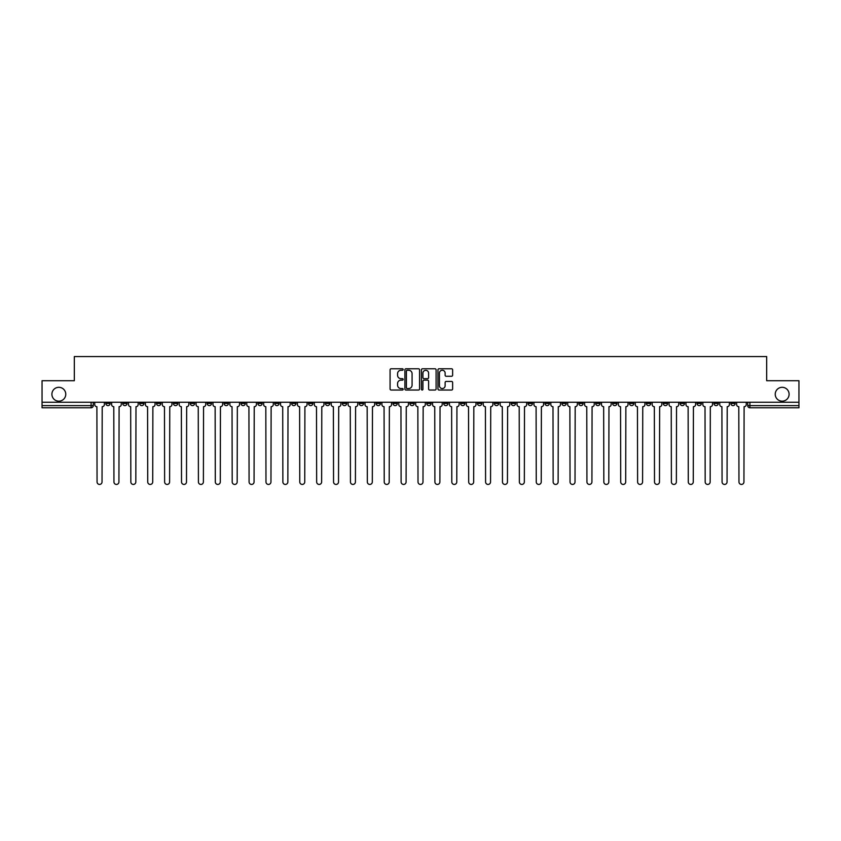 <?xml version="1.0" encoding="UTF-8"?>
<svg xmlns="http://www.w3.org/2000/svg" width="841" height="841" viewBox="0 0 841 841"><rect width="100%" height="100%" fill="white"/><g stroke="black" fill="none" stroke-linecap="round" stroke-linejoin="round"><path stroke-width="1.26" d="M403.175 369.525A0.746 0.746 0 0 0 402.429 368.779L391.139 368.779A1.062 1.062 0 0 0 390.077 369.84L390.077 388.973A1.062 1.062 0 0 0 391.139 390.035L402.429 390.035A0.746 0.746 0 0 0 403.175 389.288A0.746 0.746 0 0 0 402.429 388.542L400.968 388.542A3.406 3.406 0 0 1 397.572 385.146L397.572 383.549A3.406 3.406 0 0 1 400.968 380.153L402.429 380.153A0.746 0.746 0 0 0 403.175 379.407A0.746 0.746 0 0 0 402.429 378.66L400.968 378.66A3.406 3.406 0 0 1 397.572 375.265L397.572 373.667A3.406 3.406 0 0 1 400.968 370.261L402.429 370.261A0.746 0.746 0 0 0 403.175 369.525M775.234 394.24A6.928 6.928 0 0 0 782.162 401.168A6.928 6.928 0 0 0 789.1 394.24A6.928 6.928 0 0 0 782.162 387.312A6.928 6.928 0 0 0 775.234 394.24M51.9 394.24A6.928 6.928 0 0 0 58.838 401.168A6.928 6.928 0 0 0 65.766 394.24A6.928 6.928 0 0 0 58.838 387.312A6.928 6.928 0 0 0 51.9 394.24M663.276 402.25L663.276 403.449L667.607 403.449A2.166 2.166 0 0 1 665.441 405.614A2.166 2.166 0 0 1 663.276 403.449L663.276 402.25M561.914 402.25L561.914 403.449L566.245 403.449A2.166 2.166 0 0 1 564.08 405.614A2.166 2.166 0 0 1 561.914 403.449L561.914 402.25M545.021 402.25L545.021 403.449L549.362 403.449A2.166 2.166 0 0 1 547.197 405.614A2.166 2.166 0 0 1 545.021 403.449L545.021 402.25M443.67 402.25L443.67 403.449L448.001 403.449A2.166 2.166 0 0 1 445.835 405.614A2.166 2.166 0 0 1 443.67 403.449L443.67 402.25M426.776 402.25L426.776 403.449L431.107 403.449A2.166 2.166 0 0 1 428.942 405.614A2.166 2.166 0 0 1 426.776 403.449L426.776 402.25M409.893 402.25L409.893 403.449L414.224 403.449A2.166 2.166 0 0 1 412.058 405.614A2.166 2.166 0 0 1 409.893 403.449L409.893 402.25M376.106 402.25L376.106 403.449L380.437 403.449A2.166 2.166 0 0 1 378.271 405.614A2.166 2.166 0 0 1 376.106 403.449L376.106 402.25M342.319 403.449L342.319 402.25L342.319 403.449A2.166 2.166 0 0 0 344.484 405.614A2.166 2.166 0 0 1 342.319 403.449L346.65 403.449A2.166 2.166 0 0 1 344.484 405.614A2.166 2.166 0 0 0 346.65 403.449L346.65 402.25L346.65 403.449M325.425 403.449L325.425 402.25L325.425 403.449A2.166 2.166 0 0 0 327.591 405.614A2.166 2.166 0 0 1 325.425 403.449L329.756 403.449A2.166 2.166 0 0 1 327.591 405.614M308.531 403.449L308.531 402.25L308.531 403.449A2.166 2.166 0 0 0 310.697 405.614A2.166 2.166 0 0 1 308.531 403.449L312.863 403.449A2.166 2.166 0 0 1 310.697 405.614A2.166 2.166 0 0 0 312.863 403.449L312.863 402.25L312.863 403.449M291.638 402.25L291.638 403.449L295.979 403.449A2.166 2.166 0 0 1 293.803 405.614A2.166 2.166 0 0 1 291.638 403.449L291.638 402.25M274.755 402.25L274.755 403.449L279.086 403.449A2.166 2.166 0 0 1 276.92 405.614A2.166 2.166 0 0 1 274.755 403.449L274.755 402.25M257.861 402.25L257.861 403.449L262.192 403.449A2.166 2.166 0 0 1 260.027 405.614A2.166 2.166 0 0 1 257.861 403.449L257.861 402.25M240.968 403.449L240.968 402.25L240.968 403.449A2.166 2.166 0 0 0 243.133 405.614A2.166 2.166 0 0 1 240.968 403.449L245.299 403.449A2.166 2.166 0 0 1 243.133 405.614M207.18 403.449L207.18 402.25L207.18 403.449A2.166 2.166 0 0 0 209.346 405.614A2.166 2.166 0 0 1 207.18 403.449L211.511 403.449A2.166 2.166 0 0 1 209.346 405.614A2.166 2.166 0 0 0 211.511 403.449L211.511 402.25L211.511 403.449M190.287 403.449L190.287 402.25L190.287 403.449A2.166 2.166 0 0 0 192.452 405.614A2.166 2.166 0 0 1 190.287 403.449L194.618 403.449A2.166 2.166 0 0 1 192.452 405.614A2.166 2.166 0 0 0 194.618 403.449L194.618 402.25L194.618 403.449M173.393 403.449L173.393 402.25L173.393 403.449A2.166 2.166 0 0 0 175.559 405.614A2.166 2.166 0 0 1 173.393 403.449L177.724 403.449A2.166 2.166 0 0 1 175.559 405.614A2.166 2.166 0 0 0 177.724 403.449L177.724 402.25L177.724 403.449M156.51 403.449L156.51 402.25L156.51 403.449A2.166 2.166 0 0 0 158.676 405.614A2.166 2.166 0 0 1 156.51 403.449L160.841 403.449A2.166 2.166 0 0 1 158.676 405.614M139.617 403.449L139.617 402.25L139.617 403.449A2.166 2.166 0 0 0 141.782 405.614A2.166 2.166 0 0 1 139.617 403.449L143.948 403.449A2.166 2.166 0 0 1 141.782 405.614A2.166 2.166 0 0 0 143.948 403.449L143.948 402.25L143.948 403.449M122.723 403.449L122.723 402.25L122.723 403.449A2.166 2.166 0 0 0 124.888 405.614A2.166 2.166 0 0 1 122.723 403.449L127.054 403.449A2.166 2.166 0 0 1 124.888 405.614A2.166 2.166 0 0 0 127.054 403.449L127.054 402.25L127.054 403.449M451.564 376.274A1.062 1.062 0 0 0 452.626 375.212L452.626 369.84A1.062 1.062 0 0 0 451.564 368.779L439.023 368.779A1.062 1.062 0 0 0 437.961 369.84L437.961 388.973A1.062 1.062 0 0 0 439.023 390.035L451.564 390.035A1.062 1.062 0 0 0 452.626 388.973L452.626 382.487A1.062 1.062 0 0 0 451.564 381.425L446.193 381.425A1.062 1.062 0 0 0 445.131 382.487L445.131 385.704A2.838 2.838 0 0 1 442.292 388.542A2.838 2.838 0 0 1 439.444 385.704L439.444 373.11A2.838 2.838 0 0 1 442.292 370.261A2.838 2.838 0 0 1 445.131 373.11L445.131 375.212A1.062 1.062 0 0 0 446.193 376.274L451.564 376.274M42.05 402.25L42.05 380.71L74.323 380.71L74.323 356.563L766.677 356.563L766.677 380.71L798.95 380.71L798.95 402.25L42.05 402.25L42.05 405.614L93.267 405.614L93.267 402.25L93.267 405.614A2.166 2.166 0 0 1 91.101 407.78L42.05 407.78L42.05 405.614M419.575 369.84A1.062 1.062 0 0 0 418.503 368.779L405.961 368.779A1.062 1.062 0 0 0 404.899 369.84L404.899 388.973A1.062 1.062 0 0 0 405.961 390.035L418.503 390.035A1.062 1.062 0 0 0 419.575 388.973L419.575 369.84M422.497 368.779L435.039 368.779A1.062 1.062 0 0 1 436.101 369.84L436.101 388.973A1.062 1.062 0 0 1 435.039 390.035L429.667 390.035A1.062 1.062 0 0 1 428.605 388.973L428.605 381.215A1.062 1.062 0 0 0 427.543 380.153L423.98 380.153A1.062 1.062 0 0 0 422.918 381.215L422.918 389.288A0.746 0.746 0 0 1 422.171 390.035A0.746 0.746 0 0 1 421.425 389.288L421.425 369.84A1.062 1.062 0 0 1 422.497 368.779M747.733 402.25L747.733 405.614L798.95 405.614L798.95 407.78L749.899 407.78A2.166 2.166 0 0 1 747.733 405.614M798.95 402.25L798.95 405.614M735.171 402.25L735.171 403.449A2.166 2.166 0 0 1 733.005 405.614A2.166 2.166 0 0 1 730.84 403.449A2.166 2.166 0 0 0 733.005 405.614M730.84 402.25L730.84 403.449L735.171 403.449M718.277 402.25L718.277 403.449A2.166 2.166 0 0 1 716.112 405.614A2.166 2.166 0 0 1 713.946 403.449L718.277 403.449A2.166 2.166 0 0 1 716.112 405.614M713.946 402.25L713.946 403.449M701.383 402.25L701.383 403.449A2.166 2.166 0 0 1 699.218 405.614A2.166 2.166 0 0 1 697.052 403.449A2.166 2.166 0 0 0 699.218 405.614M697.052 402.25L697.052 403.449L701.383 403.449M684.49 402.25L684.49 403.449A2.166 2.166 0 0 1 682.324 405.614A2.166 2.166 0 0 1 680.159 403.449L684.49 403.449M680.159 402.25L680.159 403.449M667.607 402.25L667.607 403.449A2.166 2.166 0 0 1 665.441 405.614M650.713 402.25L650.713 403.449A2.166 2.166 0 0 1 648.548 405.614A2.166 2.166 0 0 1 646.382 403.449L650.713 403.449M646.382 402.25L646.382 403.449M633.82 402.25L633.82 403.449A2.166 2.166 0 0 1 631.654 405.614A2.166 2.166 0 0 1 629.488 403.449L633.82 403.449M629.488 402.25L629.488 403.449M616.926 402.25L616.926 403.449A2.166 2.166 0 0 1 614.76 405.614A2.166 2.166 0 0 1 612.595 403.449A2.166 2.166 0 0 0 614.76 405.614M612.595 402.25L612.595 403.449L616.926 403.449M600.032 402.25L600.032 403.449A2.166 2.166 0 0 1 597.867 405.614A2.166 2.166 0 0 1 595.701 403.449L600.032 403.449M595.701 402.25L595.701 403.449M583.139 402.25L583.139 403.449A2.166 2.166 0 0 1 580.973 405.614A2.166 2.166 0 0 1 578.808 403.449L583.139 403.449M578.808 402.25L578.808 403.449M566.245 402.25L566.245 403.449M549.362 402.25L549.362 403.449L549.362 402.25M532.469 402.25L532.469 403.449A2.166 2.166 0 0 1 530.303 405.614A2.166 2.166 0 0 1 528.137 403.449L532.469 403.449M528.137 402.25L528.137 403.449M515.575 402.25L515.575 403.449A2.166 2.166 0 0 1 513.409 405.614A2.166 2.166 0 0 1 511.244 403.449L515.575 403.449M511.244 402.25L511.244 403.449M498.681 402.25L498.681 403.449A2.166 2.166 0 0 1 496.516 405.614A2.166 2.166 0 0 1 494.35 403.449L498.681 403.449M494.35 402.25L494.35 403.449M481.788 402.25L481.788 403.449A2.166 2.166 0 0 1 479.622 405.614A2.166 2.166 0 0 1 477.457 403.449L481.788 403.449M477.457 402.25L477.457 403.449M464.894 402.25L464.894 403.449A2.166 2.166 0 0 1 462.729 405.614A2.166 2.166 0 0 1 460.563 403.449L464.894 403.449M460.563 402.25L460.563 403.449M448.001 402.25L448.001 403.449A2.166 2.166 0 0 1 445.835 405.614M431.107 402.25L431.107 403.449M414.224 403.449L414.224 402.25L414.224 403.449A2.166 2.166 0 0 1 412.058 405.614M397.33 402.25L397.33 403.449A2.166 2.166 0 0 1 395.165 405.614A2.166 2.166 0 0 1 392.999 403.449A2.166 2.166 0 0 0 395.165 405.614A2.166 2.166 0 0 0 397.33 403.449L392.999 403.449L392.999 402.25M380.437 403.449L380.437 402.25L380.437 403.449A2.166 2.166 0 0 1 378.271 405.614M363.543 402.25L363.543 403.449A2.166 2.166 0 0 1 361.378 405.614A2.166 2.166 0 0 1 359.212 403.449A2.166 2.166 0 0 0 361.378 405.614M359.212 402.25L359.212 403.449L363.543 403.449M329.756 402.25L329.756 403.449L329.756 402.25M295.979 403.449L295.979 402.25L295.979 403.449A2.166 2.166 0 0 1 293.803 405.614M279.086 403.449L279.086 402.25L279.086 403.449A2.166 2.166 0 0 1 276.92 405.614M262.192 403.449L262.192 402.25L262.192 403.449A2.166 2.166 0 0 1 260.027 405.614M245.299 402.25L245.299 403.449L245.299 402.25M228.405 403.449L228.405 402.25L228.405 403.449A2.166 2.166 0 0 1 226.24 405.614A2.166 2.166 0 0 1 224.074 403.449L228.405 403.449A2.166 2.166 0 0 1 226.24 405.614M224.074 402.25L224.074 403.449M160.841 402.25L160.841 403.449L160.841 402.25M110.16 402.25L110.16 403.449A2.166 2.166 0 0 1 107.995 405.614A2.166 2.166 0 0 1 105.829 403.449A2.166 2.166 0 0 0 107.995 405.614A2.166 2.166 0 0 0 110.16 403.449L110.16 402.25M105.829 402.25L105.829 403.449L110.16 403.449M91.101 402.25L91.101 407.78A2.166 2.166 0 0 0 93.267 405.614M407.139 370.261A0.746 0.746 0 0 0 406.392 371.007L406.392 387.806A0.746 0.746 0 0 0 407.139 388.542L408.673 388.542A3.406 3.406 0 0 0 412.079 385.146L412.079 373.667A3.406 3.406 0 0 0 408.673 370.261L407.139 370.261M428.605 373.162A2.838 2.838 0 0 0 425.756 370.324A2.838 2.838 0 0 0 422.918 373.162L422.918 377.598A1.062 1.062 0 0 0 423.98 378.66L427.543 378.66A1.062 1.062 0 0 0 428.605 377.598L428.605 373.162M94.728 402.25L94.728 404.532A2.166 2.166 0 0 0 96.894 406.697L97.062 481.946A2.491 2.491 0 0 0 99.553 484.437A2.491 2.491 0 0 0 102.034 481.946L102.203 406.697A2.166 2.166 0 0 0 104.368 404.532L104.368 402.25M111.622 402.25L111.622 404.532A2.166 2.166 0 0 0 113.787 406.697L113.945 481.946A2.491 2.491 0 0 0 116.436 484.437A2.491 2.491 0 0 0 118.928 481.946L119.096 406.697A2.166 2.166 0 0 0 121.262 404.532L121.262 402.25M128.515 402.25L128.515 404.532A2.166 2.166 0 0 0 130.681 406.697L130.839 481.946A2.491 2.491 0 0 0 133.33 484.437A2.491 2.491 0 0 0 135.821 481.946L135.99 406.697A2.166 2.166 0 0 0 138.155 404.532L138.155 402.25M145.409 402.25L145.409 404.532A2.166 2.166 0 0 0 147.574 406.697L147.732 481.946A2.491 2.491 0 0 0 150.224 484.437A2.491 2.491 0 0 0 152.715 481.946L152.873 406.697A2.166 2.166 0 0 0 155.038 404.532L155.038 402.25M162.302 402.25L162.302 404.532A2.166 2.166 0 0 0 164.468 406.697L164.626 481.946A2.491 2.491 0 0 0 167.117 484.437A2.491 2.491 0 0 0 169.609 481.946L169.766 406.697A2.166 2.166 0 0 0 171.932 404.532L171.932 402.25M179.186 402.25L179.186 404.532A2.166 2.166 0 0 0 181.362 406.697L181.519 481.946A2.491 2.491 0 0 0 184.011 484.437A2.491 2.491 0 0 0 186.502 481.946L186.66 406.697A2.166 2.166 0 0 0 188.826 404.532L188.826 402.25M196.079 402.25L196.079 404.532A2.166 2.166 0 0 0 198.245 406.697L198.413 481.946A2.491 2.491 0 0 0 200.904 484.437A2.491 2.491 0 0 0 203.396 481.946L203.554 406.697A2.166 2.166 0 0 0 205.719 404.532L205.719 402.25M212.973 402.25L212.973 404.532A2.166 2.166 0 0 0 215.138 406.697L215.307 481.946A2.491 2.491 0 0 0 217.798 484.437A2.491 2.491 0 0 0 220.289 481.946L220.447 406.697A2.166 2.166 0 0 0 222.613 404.532L222.613 402.25M229.866 402.25L229.866 404.532A2.166 2.166 0 0 0 232.032 406.697L232.2 481.946A2.491 2.491 0 0 0 234.681 484.437A2.491 2.491 0 0 0 237.173 481.946L237.341 406.697A2.166 2.166 0 0 0 239.506 404.532L239.506 402.25M246.76 402.25L246.76 404.532A2.166 2.166 0 0 0 248.925 406.697L249.083 481.946A2.491 2.491 0 0 0 251.575 484.437A2.491 2.491 0 0 0 254.066 481.946L254.234 406.697A2.166 2.166 0 0 0 256.4 404.532L256.4 402.25M263.654 402.25L263.654 404.532A2.166 2.166 0 0 0 265.819 406.697L265.977 481.946A2.491 2.491 0 0 0 268.468 484.437A2.491 2.491 0 0 0 270.96 481.946L271.128 406.697A2.166 2.166 0 0 0 273.293 404.532L273.293 402.25M280.547 402.25L280.547 404.532A2.166 2.166 0 0 0 282.713 406.697L282.87 481.946A2.491 2.491 0 0 0 285.362 484.437A2.491 2.491 0 0 0 287.853 481.946L288.011 406.697A2.166 2.166 0 0 0 290.177 404.532L290.177 402.25M297.441 402.25L297.441 404.532A2.166 2.166 0 0 0 299.606 406.697L299.764 481.946A2.491 2.491 0 0 0 302.255 484.437A2.491 2.491 0 0 0 304.747 481.946L304.905 406.697A2.166 2.166 0 0 0 307.07 404.532L307.07 402.25M314.324 402.25L314.324 404.532A2.166 2.166 0 0 0 316.489 406.697L316.658 481.946A2.491 2.491 0 0 0 319.149 484.437A2.491 2.491 0 0 0 321.64 481.946L321.798 406.697A2.166 2.166 0 0 0 323.964 404.532L323.964 402.25M331.217 402.25L331.217 404.532A2.166 2.166 0 0 0 333.383 406.697L333.551 481.946A2.491 2.491 0 0 0 336.043 484.437A2.491 2.491 0 0 0 338.534 481.946L338.692 406.697A2.166 2.166 0 0 0 340.857 404.532L340.857 402.25M348.111 402.25L348.111 404.532A2.166 2.166 0 0 0 350.276 406.697L350.445 481.946A2.491 2.491 0 0 0 352.936 484.437A2.491 2.491 0 0 0 355.417 481.946L355.585 406.697A2.166 2.166 0 0 0 357.751 404.532L357.751 402.25M365.005 402.25L365.005 404.532A2.166 2.166 0 0 0 367.17 406.697L367.328 481.946A2.491 2.491 0 0 0 369.819 484.437A2.491 2.491 0 0 0 372.311 481.946L372.479 406.697A2.166 2.166 0 0 0 374.644 404.532L374.644 402.25M381.898 402.25L381.898 404.532A2.166 2.166 0 0 0 384.064 406.697L384.221 481.946A2.491 2.491 0 0 0 386.713 484.437A2.491 2.491 0 0 0 389.204 481.946L389.372 406.697A2.166 2.166 0 0 0 391.538 404.532L391.538 402.25M398.792 402.25L398.792 404.532A2.166 2.166 0 0 0 400.957 406.697L401.115 481.946A2.491 2.491 0 0 0 403.606 484.437A2.491 2.491 0 0 0 406.098 481.946L406.256 406.697A2.166 2.166 0 0 0 408.432 404.532L408.432 402.25M415.685 402.25L415.685 404.532A2.166 2.166 0 0 0 417.851 406.697L418.009 481.946A2.491 2.491 0 0 0 420.5 484.437A2.491 2.491 0 0 0 422.991 481.946L423.149 406.697A2.166 2.166 0 0 0 425.315 404.532L425.315 402.25M432.568 402.25L432.568 404.532A2.166 2.166 0 0 0 434.744 406.697L434.902 481.946A2.491 2.491 0 0 0 437.394 484.437A2.491 2.491 0 0 0 439.885 481.946L440.043 406.697A2.166 2.166 0 0 0 442.208 404.532L442.208 402.25M449.462 402.25L449.462 404.532A2.166 2.166 0 0 0 451.628 406.697L451.796 481.946A2.491 2.491 0 0 0 454.287 484.437A2.491 2.491 0 0 0 456.779 481.946L456.936 406.697A2.166 2.166 0 0 0 459.102 404.532L459.102 402.25M466.356 402.25L466.356 404.532A2.166 2.166 0 0 0 468.521 406.697L468.689 481.946A2.491 2.491 0 0 0 471.181 484.437A2.491 2.491 0 0 0 473.672 481.946L473.83 406.697A2.166 2.166 0 0 0 475.995 404.532L475.995 402.25M483.249 402.25L483.249 404.532A2.166 2.166 0 0 0 485.415 406.697L485.583 481.946A2.491 2.491 0 0 0 488.064 484.437A2.491 2.491 0 0 0 490.555 481.946L490.724 406.697A2.166 2.166 0 0 0 492.889 404.532L492.889 402.25M500.143 402.25L500.143 404.532A2.166 2.166 0 0 0 502.308 406.697L502.466 481.946A2.491 2.491 0 0 0 504.957 484.437A2.491 2.491 0 0 0 507.449 481.946L507.617 406.697A2.166 2.166 0 0 0 509.783 404.532L509.783 402.25M517.036 402.25L517.036 404.532A2.166 2.166 0 0 0 519.202 406.697L519.36 481.946A2.491 2.491 0 0 0 521.851 484.437A2.491 2.491 0 0 0 524.342 481.946L524.511 406.697A2.166 2.166 0 0 0 526.676 404.532L526.676 402.25M533.93 402.25L533.93 404.532A2.166 2.166 0 0 0 536.095 406.697L536.253 481.946A2.491 2.491 0 0 0 538.745 484.437A2.491 2.491 0 0 0 541.236 481.946L541.394 406.697A2.166 2.166 0 0 0 543.559 404.532L543.559 402.25M550.823 402.25L550.823 404.532A2.166 2.166 0 0 0 552.989 406.697L553.147 481.946A2.491 2.491 0 0 0 555.638 484.437A2.491 2.491 0 0 0 558.13 481.946L558.287 406.697A2.166 2.166 0 0 0 560.453 404.532L560.453 402.25M567.707 402.25L567.707 404.532A2.166 2.166 0 0 0 569.872 406.697L570.04 481.946A2.491 2.491 0 0 0 572.532 484.437A2.491 2.491 0 0 0 575.023 481.946L575.181 406.697A2.166 2.166 0 0 0 577.347 404.532L577.347 402.25M584.6 402.25L584.6 404.532A2.166 2.166 0 0 0 586.766 406.697L586.934 481.946A2.491 2.491 0 0 0 589.425 484.437A2.491 2.491 0 0 0 591.917 481.946L592.075 406.697A2.166 2.166 0 0 0 594.24 404.532L594.24 402.25M601.494 402.25L601.494 404.532A2.166 2.166 0 0 0 603.659 406.697L603.827 481.946A2.491 2.491 0 0 0 606.319 484.437A2.491 2.491 0 0 0 608.8 481.946L608.968 406.697A2.166 2.166 0 0 0 611.134 404.532L611.134 402.25M618.387 402.25L618.387 404.532A2.166 2.166 0 0 0 620.553 406.697L620.711 481.946A2.491 2.491 0 0 0 623.202 484.437A2.491 2.491 0 0 0 625.693 481.946L625.862 406.697A2.166 2.166 0 0 0 628.027 404.532L628.027 402.25M635.281 402.25L635.281 404.532A2.166 2.166 0 0 0 637.446 406.697L637.604 481.946A2.491 2.491 0 0 0 640.096 484.437A2.491 2.491 0 0 0 642.587 481.946L642.755 406.697A2.166 2.166 0 0 0 644.921 404.532L644.921 402.25M652.174 402.25L652.174 404.532A2.166 2.166 0 0 0 654.34 406.697L654.498 481.946A2.491 2.491 0 0 0 656.989 484.437A2.491 2.491 0 0 0 659.481 481.946L659.638 406.697A2.166 2.166 0 0 0 661.814 404.532L661.814 402.25M669.068 402.25L669.068 404.532A2.166 2.166 0 0 0 671.234 406.697L671.391 481.946A2.491 2.491 0 0 0 673.883 484.437A2.491 2.491 0 0 0 676.374 481.946L676.532 406.697A2.166 2.166 0 0 0 678.698 404.532L678.698 402.25M685.962 402.25L685.962 404.532A2.166 2.166 0 0 0 688.127 406.697L688.285 481.946A2.491 2.491 0 0 0 690.776 484.437A2.491 2.491 0 0 0 693.268 481.946L693.426 406.697A2.166 2.166 0 0 0 695.591 404.532L695.591 402.25M702.845 402.25L702.845 404.532A2.166 2.166 0 0 0 705.01 406.697L705.178 481.946A2.491 2.491 0 0 0 707.67 484.437A2.491 2.491 0 0 0 710.161 481.946L710.319 406.697A2.166 2.166 0 0 0 712.485 404.532L712.485 402.25M719.738 402.25L719.738 404.532A2.166 2.166 0 0 0 721.904 406.697L722.072 481.946A2.491 2.491 0 0 0 724.564 484.437A2.491 2.491 0 0 0 727.055 481.946L727.213 406.697A2.166 2.166 0 0 0 729.378 404.532L729.378 402.25M736.632 402.25L736.632 404.532A2.166 2.166 0 0 0 738.797 406.697L738.966 481.946A2.491 2.491 0 0 0 741.447 484.437A2.491 2.491 0 0 0 743.938 481.946L744.106 406.697A2.166 2.166 0 0 0 746.272 404.532L746.272 402.25M749.899 402.25L749.899 407.78"/></g></svg>
